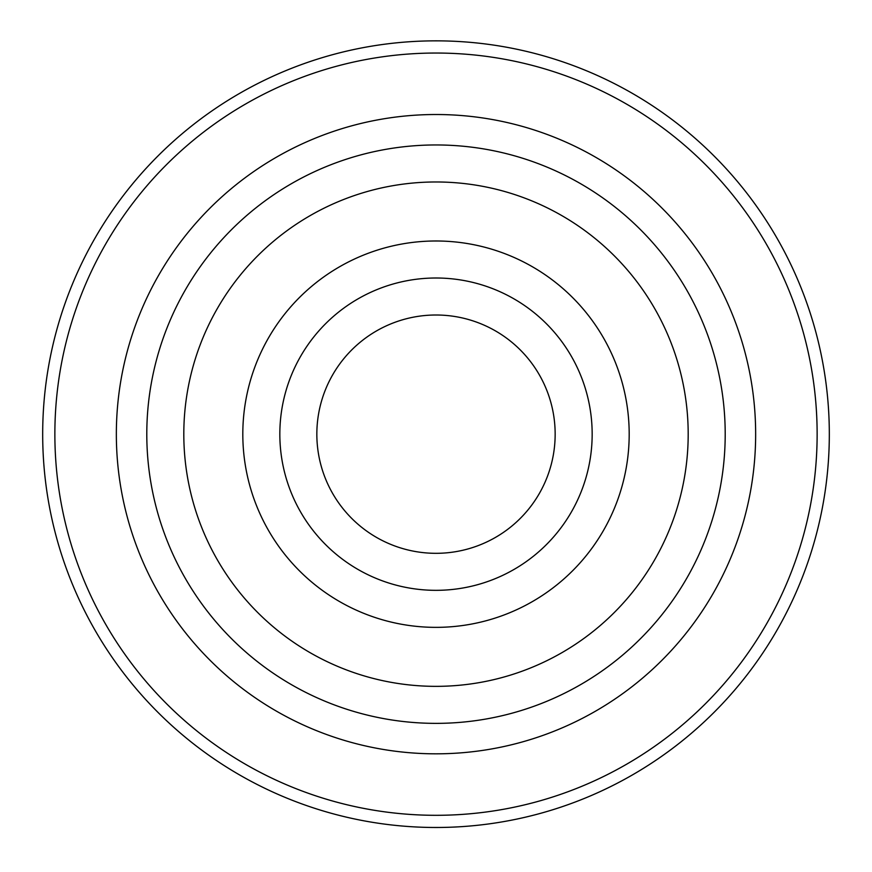 <?xml version="1.0" encoding="UTF-8"?>
<svg xmlns="http://www.w3.org/2000/svg" width="872" height="872" viewBox="0 0 872 872"><rect width="100%" height="100%" fill="white"/><g stroke="black" fill="none" stroke-linecap="round" stroke-linejoin="round"><path stroke-width="1.31" d="M436 590.333A156.175 156.175 0 0 0 571.247 356.081A156.175 156.175 0 0 0 300.753 356.081A156.175 156.175 0 0 0 436 590.333M436 553.317A119.148 119.148 0 0 0 539.19 374.589A119.148 119.148 0 0 0 332.81 374.589A119.148 119.148 0 0 0 436 553.317M436 827.484A393.316 393.316 0 0 0 776.625 237.511A393.316 393.316 0 0 0 95.375 237.511A393.316 393.316 0 0 0 436 827.484A393.316 393.316 0 0 0 776.625 237.511A393.316 393.316 0 0 0 95.375 237.511A393.316 393.316 0 0 0 436 827.484M436 723.368A289.199 289.199 0 0 0 686.46 289.569A289.199 289.199 0 0 0 185.54 289.569A289.199 289.199 0 0 0 436 723.368A289.199 289.199 0 0 0 686.46 289.569A289.199 289.199 0 0 0 185.54 289.569A289.199 289.199 0 0 0 436 723.368A289.199 289.199 0 0 0 686.46 289.569A289.199 289.199 0 0 0 185.54 289.569A289.199 289.199 0 0 0 436 723.368M436 815.309A381.14 381.14 0 0 0 766.074 243.604A381.14 381.14 0 0 0 105.926 243.604A381.14 381.14 0 0 0 436 815.309M436 753.822A319.653 319.653 0 0 0 712.827 274.342A319.653 319.653 0 0 0 159.173 274.342A319.653 319.653 0 0 0 436 753.822M436 686.351A252.182 252.182 0 0 0 654.403 308.078A252.182 252.182 0 0 0 217.597 308.078A252.182 252.182 0 0 0 436 686.351M436 627.36A193.192 193.192 0 0 0 603.304 337.573A193.192 193.192 0 0 0 268.696 337.573A193.192 193.192 0 0 0 436 627.36"/></g></svg>
